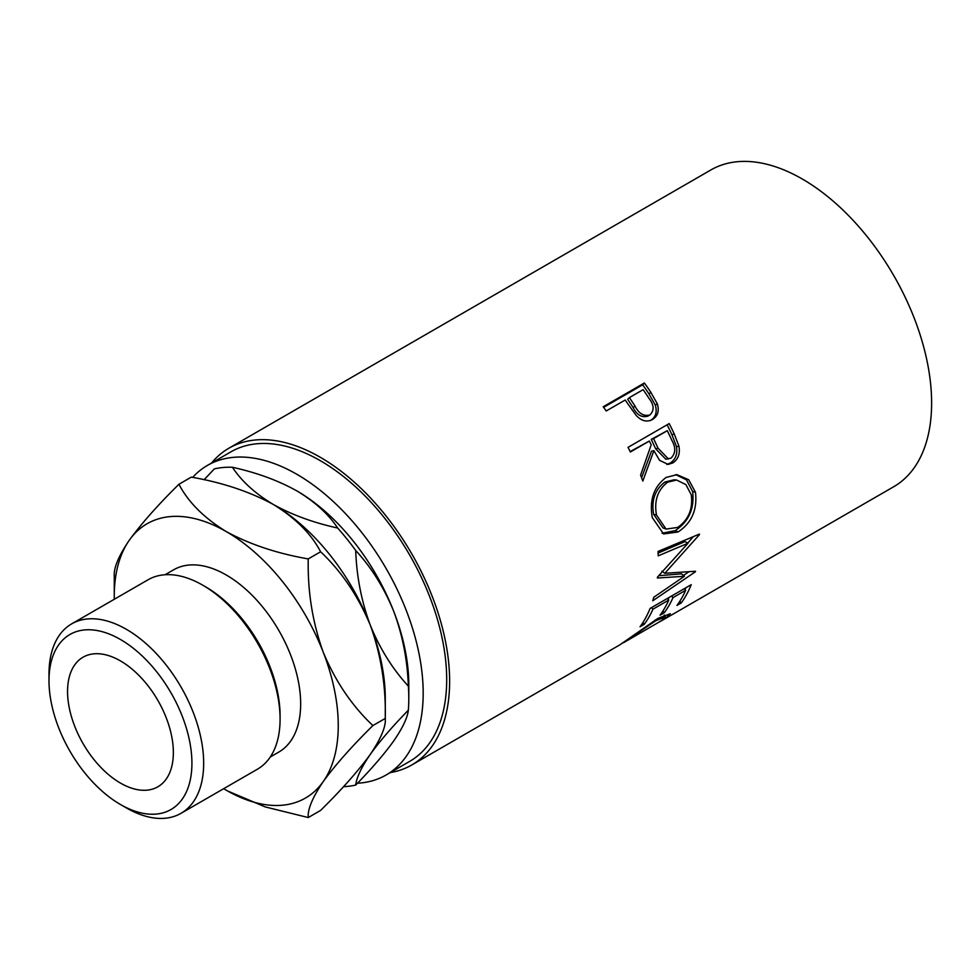 <?xml version="1.0" encoding="UTF-8"?>
<svg xmlns="http://www.w3.org/2000/svg" width="980" height="980" viewBox="0 0 980 980"><rect width="100%" height="100%" fill="white"/><g stroke="black" fill="none" stroke-linecap="round" stroke-linejoin="round"><path stroke-width="1.47" d="M126.334 807.9L120.454 804.507A101.063 58.347 -120 0 0 191.921 763.249A101.063 58.347 -120 0 0 120.454 639.487A101.063 58.347 -120 0 0 49 680.745A101.063 58.347 -120 0 0 120.454 804.507L126.334 807.9A109.368 63.149 60 0 0 181.018 813.314L257.434 769.202A109.368 63.149 -120 0 0 280.084 719.136A109.368 63.149 -120 0 0 202.75 585.183L202.75 585.183A109.368 63.149 -120 0 0 148.066 579.768L71.65 623.88A109.368 63.149 60 0 1 126.334 629.295A109.368 63.149 60 0 1 197.789 725.678A109.368 63.149 60 0 1 181.018 813.314M205.69 586.885L202.75 585.183L205.69 586.885A105.215 60.748 60 0 1 280.084 715.743L280.084 719.136M120.454 783.081A74.811 43.194 60 0 1 71.589 717.152A74.811 43.194 60 0 1 83.055 657.2A74.811 43.194 60 0 1 120.454 660.912A74.811 43.194 60 0 1 169.332 726.842A74.811 43.194 60 0 1 157.866 786.793A74.811 43.194 60 0 1 120.454 783.081M165.081 574.746L173.656 569.797A105.215 60.748 60 0 1 226.257 575.003A105.215 60.748 60 0 1 294.992 667.723A105.215 60.748 60 0 1 278.871 752.028L270.284 756.977M192.668 477.382A178.728 103.182 60 0 1 207.442 465.402A178.728 103.182 60 0 1 296.793 474.259A178.728 103.182 60 0 1 413.56 631.757A178.728 103.182 60 0 1 386.157 774.972A178.728 103.182 60 0 1 357.492 783.228M207.442 465.402L230.949 451.829A178.728 103.182 60 0 1 320.313 460.686A178.728 103.182 60 0 1 437.068 618.172A178.728 103.182 60 0 1 409.677 761.386L386.157 774.972M651.529 419.979L652.521 419.452C646.947 422.429 641.508 421.094 636.216 415.471L627.555 403.417A182.88 105.583 60 0 0 625.216 400.012L606.216 410.975A182.88 105.583 60 0 0 603.227 406.749L644.375 382.996A182.88 105.583 60 0 1 650.83 392.306L657.323 403.821C659.43 410.951 657.825 416.157 652.521 419.452L651.872 419.808M669.193 423.593A182.88 105.583 60 0 1 674.277 434.005L678.969 446.255C680.23 453.912 678.148 459.485 672.721 462.964L668.139 464.422L659.601 460.355L653.88 450.653L642.819 481.045A182.88 105.583 60 0 0 640.589 475.153L651.198 444.834A182.88 105.583 60 0 0 649.36 441.037L630.373 452.001A182.88 105.583 60 0 0 628.045 447.346L669.193 423.593M695.457 492.254C697.49 509.71 691.696 522.94 678.099 531.956L663.595 533.953L652.3 517.648C649.226 500.131 653.819 486.729 666.082 477.444L676.935 474.663L688.683 479.722L695.457 492.254L692.639 491.568C694.6 508.62 688.781 521.642 675.171 530.646L662.051 533.23M657.47 577.11A182.88 105.583 60 0 1 657.384 578.016L684.383 576.289L653.795 597.237A182.88 105.583 60 0 1 652.778 600.765L695.396 571.769A182.88 105.583 60 0 0 695.53 571.254L664.82 573.276L699.426 534.688A182.88 105.583 60 0 0 699.414 534.076L658.045 551.434A182.88 105.583 60 0 1 658.229 555.832L687.972 543.275L657.47 577.11M691.231 584.68A182.88 105.583 60 0 1 681.186 603.006L676.96 605.432A182.88 105.583 60 0 0 685.657 590.303L673.003 597.616A182.88 105.583 60 0 1 664.305 612.745L660.079 615.183A182.88 105.583 60 0 0 668.777 600.054L652.95 609.193A182.88 105.583 60 0 1 644.252 624.321L640.038 626.759A182.88 105.583 60 0 0 650.083 608.433L691.231 584.68M624.089 642.402L661.745 620.512L665.457 616.898L655.706 620.793L622.557 643.149M211.57 463.026A182.88 105.583 60 0 1 228.867 448.228A182.88 105.583 60 0 1 320.313 457.293A182.88 105.583 60 0 1 439.787 618.441A182.88 105.583 60 0 1 411.747 764.988L619.764 644.901L658.058 618.294L670.332 613.701L665.812 618.172L659.957 621.663M411.747 764.988A182.88 105.583 60 0 1 390.285 772.583M228.867 448.228L710.867 169.957A182.88 105.583 60 0 1 802.302 179.009A182.88 105.583 60 0 1 921.776 340.17A182.88 105.583 60 0 1 893.748 486.717L662.223 620.377M296.793 490.87C314.813 501.662 328.447 514.059 337.684 528.048C313.306 522.659 291.844 514.794 273.285 504.443C255.266 493.651 241.644 481.254 232.395 467.264C256.772 472.654 278.234 480.519 296.793 490.87L296.805 490.87A158.38 91.446 60 0 1 296.805 490.87A158.38 91.446 60 0 1 393.788 611.52A158.38 91.446 60 0 1 408.795 684.848L408.795 698.422A175.004 101.038 -120 0 0 408.354 686.147C392.502 668.936 379.811 648.589 370.269 625.093C361.485 601.463 356.622 576.595 355.703 550.466C371.555 567.677 384.246 588.037 393.788 611.52C402.584 635.15 407.435 660.03 408.354 686.147M393.788 740.843C384.38 753.963 371.69 768.712 355.703 785.078C356.573 777.508 361.424 767.291 370.269 754.416C379.677 741.297 392.368 726.548 408.354 710.182C407.484 717.74 402.633 727.969 393.788 740.843M343.539 786.67A175.004 101.038 -120 0 0 355.703 785.078M408.354 710.182A175.004 101.038 -120 0 0 408.795 698.422M355.703 550.466A175.004 101.038 -120 0 0 337.684 528.048M232.395 467.264A175.004 101.038 -120 0 0 214.375 468.869L204.073 479.747M223.673 788.692A158.38 91.446 -120 0 0 226.257 790.223A158.38 91.446 -120 0 0 323.253 781.562A158.38 91.446 -120 0 0 323.253 652.251A158.38 91.446 -120 0 0 226.257 531.589C204.085 517.979 188.307 502.201 178.936 484.267L191.308 477.113C222.448 482.564 249.778 491.666 273.285 504.443C295.458 518.053 311.236 533.831 320.619 551.777C341.518 571.463 358.068 595.913 370.269 625.093C380.963 654.75 385.973 685.853 385.275 718.426L385.275 698.422A158.38 91.446 -120 0 0 370.269 625.093A158.38 91.446 -120 0 0 273.285 504.443A158.38 91.446 -120 0 0 272.048 503.745M372.902 725.567L385.275 718.426C386.047 726.486 381.036 738.491 370.269 754.416C358.251 770.954 341.702 789.611 320.619 810.411L308.247 817.553C307.487 809.492 312.485 797.487 323.253 781.562C335.27 765.025 351.82 746.356 372.902 725.567C352.004 705.882 335.454 681.443 323.253 652.251C312.559 622.594 307.549 591.491 308.247 558.918C277.095 553.48 249.765 544.365 226.257 531.589A158.38 91.446 -120 0 0 129.274 540.262A158.38 91.446 -120 0 0 114.268 596.257A158.38 91.446 -120 0 0 114.305 599.258M178.936 484.267C158.037 504.835 141.488 523.504 129.274 540.262C118.58 556.028 113.582 568.033 114.268 576.252L114.268 596.257M227.556 790.958L265.2 806.908L308.247 817.553M308.247 558.918L320.619 551.777M49 680.745L49 673.946A109.368 63.149 60 0 1 71.65 623.88M655.706 620.793L655.142 620.022M665.812 618.172L665.371 617.449M681.186 603.006L679.814 601.267M685.657 590.303L684.175 588.747M673.003 597.616L671.508 596.061M669.009 597.506A178.728 103.182 60 0 1 668.091 599.331M664.305 612.745L662.933 611.018M668.777 600.054L667.294 598.498M652.95 609.193L651.467 607.637M644.252 624.321L642.892 622.594M685.89 587.755A178.728 103.182 60 0 1 684.971 589.593M658.131 553.038L685.032 541.585L687.972 543.275M658.817 575.689L681.517 573.851L684.383 576.289M688.769 571.855L683.44 575.493M661.892 571.193L664.82 573.276M698.801 534.333L699.426 534.688M693.387 536.624L687.691 543.116M678.099 531.956L675.171 530.646M675.747 474.639L686.49 479.882L692.639 491.568M676.592 480.016L674.069 479.796L664.955 482.013C654.983 489.596 651.222 500.376 653.648 514.329L663.019 527.926L666.069 529.077L677.645 527.448C688.475 519.964 693.019 509.122 691.292 494.925L685.914 484.622L676.592 480.016L667.637 482.197C657.69 489.816 653.966 500.768 656.477 515.027L666.069 529.077M664.955 482.013L667.637 482.197M653.648 514.329L656.477 515.027M667.098 424.793A178.728 103.182 60 0 1 671.913 434.655L676.482 446.623C677.682 454.132 675.563 459.62 670.136 463.087L666.817 464.41M678.969 446.255L676.482 446.623M672.721 462.964L670.136 463.087M653.88 450.653L651.48 451.204L641.594 477.75M649.36 441.037L630.164 451.572M667.294 430.685L651.284 439.371L655.62 448.767L665.873 459.252L670.908 458.187C675.649 453.569 675.98 447.664 671.9 440.486A182.88 105.583 60 0 0 667.294 430.685L653.587 438.599L658.033 448.203L668.458 458.995M653.587 438.599L651.284 439.371M603.655 407.337L642.684 384.797A178.728 103.182 60 0 1 648.993 393.899L655.326 405.157C657.347 412.139 655.706 417.284 650.389 420.579M657.323 403.821L655.326 405.157M644.375 382.996L642.684 384.797M629.43 397.574L627.678 399.289L633.117 407.558C636.792 414.944 641.704 417.811 647.841 416.157L649.912 414.932C654.432 410.485 654.138 404.997 649.054 398.456A182.88 105.583 60 0 0 643.149 389.66L629.43 397.574L634.991 406.038C638.776 413.597 643.75 416.561 649.912 414.932M634.991 406.038L633.117 407.558M674.277 434.005L671.913 434.655M658.033 448.203L655.62 448.767M650.83 392.306L648.993 393.899M664.22 615.06L665.457 616.898"/></g></svg>
